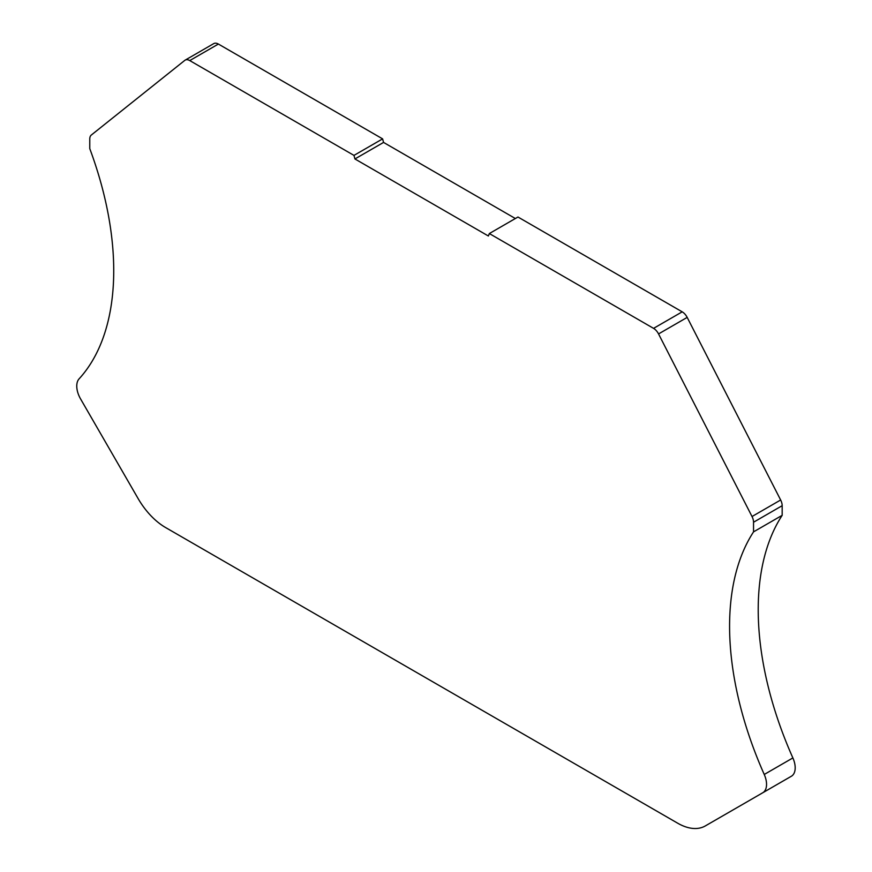 <?xml version="1.0" encoding="UTF-8"?>
<svg xmlns="http://www.w3.org/2000/svg" width="872" height="872" viewBox="0 0 872 872"><rect width="100%" height="100%" fill="white"/><g stroke="black" fill="none" stroke-linecap="round" stroke-linejoin="round"><path stroke-width="1.31" d="M515.363 218.523L383.56 142.419L382.612 138.877L218.382 44.058A9.2 5.308 -120 0 0 213.782 43.6L185.147 60.135A9.2 5.308 -120 0 0 184.766 60.397L91.298 135.051A9.2 5.308 -120 0 0 89.772 139.008L89.772 148.643A276.086 159.402 60 0 1 79.069 378.884A18.41 10.628 -120 0 0 81.249 400.041M733.821 809.467A55.219 31.883 -120 0 0 733.93 809.412L790.719 776.614M762.063 793.106A18.41 10.628 -120 0 0 762.749 792.768L791.373 776.244A18.41 10.628 -120 0 0 792.877 757.932A276.086 159.402 60 0 1 782.173 515.33L782.173 505.695A9.2 5.308 -120 0 0 780.647 499.994L687.18 317.397A9.2 5.308 -120 0 0 682.198 311.838L517.968 217.019L489.334 233.554L488.385 236.007L354.926 158.955L353.978 155.401L189.758 60.582A9.2 5.308 -120 0 0 185.147 60.135M81.227 400.063L138.027 498.424A55.219 31.883 -120 0 0 165.636 527.571L677.686 823.201A55.219 31.883 -120 0 0 705.295 825.937L733.93 809.412M762.749 792.768A18.41 10.628 -120 0 0 764.243 774.467A276.086 159.402 60 0 1 753.539 531.865L753.539 522.23A9.2 5.308 -120 0 0 752.024 516.518L658.545 333.932A9.2 5.308 -120 0 0 653.564 328.363L489.334 233.554M383.56 142.419L354.926 158.955M382.612 138.877L353.978 155.401M782.173 515.33L753.539 531.865M218.382 44.058L189.758 60.582M792.877 757.932L764.243 774.467M782.173 505.695L753.539 522.23M780.647 499.994L752.024 516.518M687.18 317.397L658.545 333.932M682.198 311.838L653.564 328.363"/></g></svg>

